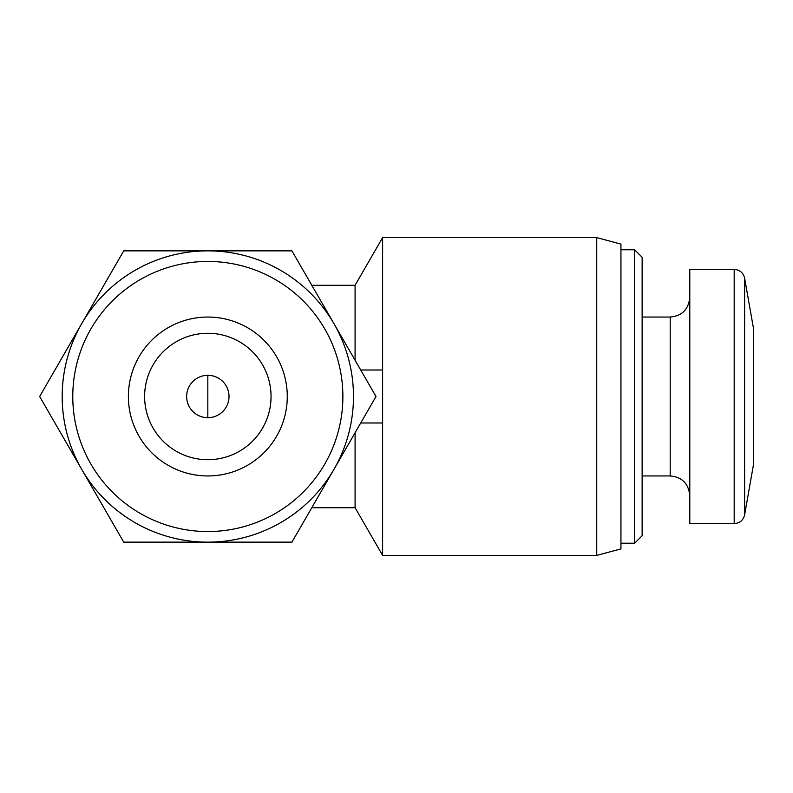 <?xml version="1.0" encoding="UTF-8"?>
<svg xmlns="http://www.w3.org/2000/svg" width="793" height="793" viewBox="0 0 793 793"><rect width="100%" height="100%" fill="white"/><g stroke="black" fill="none" stroke-linecap="round" stroke-linejoin="round"><path stroke-width="1.19" d="M39.65 396.5L123.738 250.856L291.923 250.856L376.011 396.5L291.923 542.144L123.738 542.144L39.65 396.5M81.699 469.327A145.644 145.644 0 0 1 207.825 250.856A145.644 145.644 0 0 1 333.962 469.327A145.644 145.644 0 0 1 81.699 469.327M186.642 396.5A21.183 21.183 0 0 1 218.422 378.152A21.183 21.183 0 0 1 218.422 414.848A21.183 21.183 0 0 1 186.642 396.5M355.086 432.74L355.086 507.718L382.613 555.387L596.732 555.387L596.732 237.613L382.613 237.613L382.613 555.387M311.798 285.282L355.086 285.282L355.086 360.26M596.732 237.613L620.939 244.095L620.939 548.905L596.732 555.387M620.939 249.775L634.638 249.775L634.638 543.225L620.939 543.225M634.638 249.775L642.132 257.269L642.132 535.731L634.638 543.225M734.189 269.392L689.791 269.392L689.791 523.608L734.189 523.608C739.78 523.211 743.259 520.287 744.617 514.855L744.617 278.145C743.259 272.713 739.78 269.789 734.189 269.392L734.189 523.608M744.617 278.145L753.35 327.648L753.35 465.352L744.617 514.855M72.778 396.5A135.058 135.058 0 0 1 275.359 279.542A135.058 135.058 0 0 1 275.359 513.458A135.058 135.058 0 0 1 72.778 396.5M144.623 396.5A63.212 63.212 0 0 1 239.436 341.753A63.212 63.212 0 0 1 239.436 451.247A63.212 63.212 0 0 1 144.623 396.5M128.387 396.5A79.449 79.449 0 0 1 247.555 327.697A79.449 79.449 0 0 1 247.555 465.303A79.449 79.449 0 0 1 128.387 396.5M360.726 370.014L382.613 370.014M360.726 422.986L382.613 422.986M642.132 317.051L670.194 317.051L670.194 475.949C681.99 476.999 688.522 483.532 689.791 495.546M207.825 417.683L207.825 375.317M311.798 507.718L355.086 507.718M355.086 285.282L382.613 237.613M642.132 475.949L670.194 475.949M670.194 317.051C681.99 316.001 688.522 309.468 689.791 297.454"/></g></svg>
